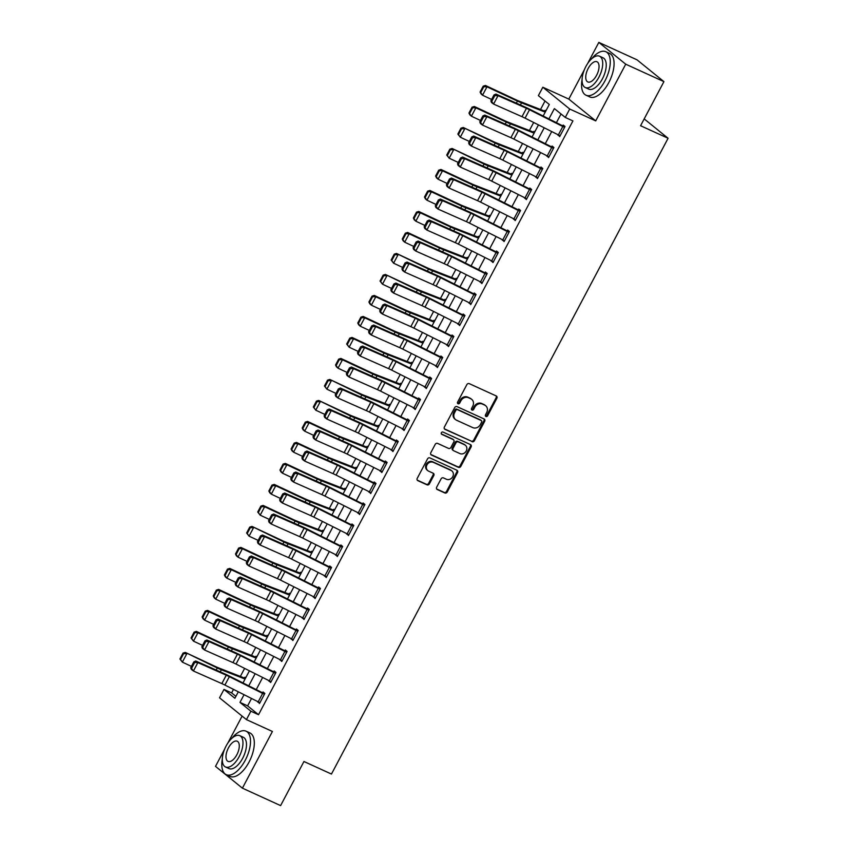 <?xml version="1.0" encoding="UTF-8"?>
<svg xmlns="http://www.w3.org/2000/svg" width="848" height="848" viewBox="0 0 848 848"><rect width="100%" height="100%" fill="white"/><g stroke="black" fill="none" stroke-linecap="round" stroke-linejoin="round"><path stroke-width="1.27" d="M485.925 416.485A1.314 1.145 129 0 0 487.589 415.806L496.864 398.284A1.876 1.632 129 0 0 496.239 395.952L469.241 383.635A1.876 1.632 129 0 0 466.866 384.6L457.591 402.111A1.314 1.145 129 0 0 459.69 403.076L460.888 400.807A6 5.236 129 0 1 468.488 397.723L470.735 398.751A6 5.236 129 0 1 471.721 399.355A6 5.236 129 0 1 472.739 406.213L471.541 408.482A1.314 1.145 129 0 0 473.64 409.436L474.838 407.167A6 5.236 129 0 1 482.438 404.083L484.685 405.111A6 5.236 129 0 1 485.671 405.726A6 5.236 129 0 1 486.688 412.584L485.491 414.842A1.314 1.145 129 0 0 485.925 416.485M485.427 415.965A1.314 1.145 129 0 0 486.869 415.213L496.144 397.701A1.876 1.632 129 0 0 496.133 395.899M457.517 403.235A1.314 1.145 129 0 0 458.959 402.482L460.167 400.214L460.888 400.807M471.467 409.595A1.314 1.145 129 0 0 472.908 408.853L474.117 406.584L474.838 407.167M436.656 487.197A1.876 1.632 129 0 0 437.292 489.529L444.861 492.985A1.876 1.632 129 0 0 447.235 492.02L457.538 472.569A1.876 1.632 129 0 0 456.913 470.227L429.915 457.909A1.876 1.632 129 0 0 427.54 458.874L417.237 478.325A1.876 1.632 129 0 0 417.863 480.668L427.01 484.833A1.876 1.632 129 0 0 429.385 483.879L433.794 475.548A1.876 1.632 129 0 0 433.169 473.216L428.632 471.149A5.024 4.378 129 0 1 427.805 470.629A5.024 4.378 129 0 1 427.233 464.428A5.024 4.378 129 0 1 433.296 462.319L451.072 470.439A5.024 4.378 129 0 1 451.899 470.947A5.024 4.378 129 0 1 452.472 477.148A5.024 4.378 129 0 1 446.408 479.258L443.44 477.901A1.876 1.632 129 0 0 441.066 478.866L436.656 487.197M251.538 698.466L247.616 705.875L258.523 714.705L250.881 711.218L246.439 719.613L219.537 697.819L223.989 689.424L234.896 698.264L238.309 691.809M663.931 81.631L625.718 64.194L598.826 42.4L637.039 59.837L663.931 81.631L640.579 125.727L668.086 138.277L331.462 774.065L303.955 761.504L280.603 805.6L242.401 788.163L272.42 731.474L246.439 719.613M584.378 69.684L568.807 99.089L595.709 120.882L625.718 64.194M595.709 120.882L569.729 109.032L565.277 117.427L554.38 108.597L548.91 118.921M258.523 714.705L572.919 120.914L565.277 117.427M472.018 441.702A1.876 1.632 129 0 0 474.382 440.748L484.685 421.286A1.876 1.632 129 0 0 484.06 418.954L457.061 406.637A1.876 1.632 129 0 0 454.687 407.591L444.384 427.053A1.876 1.632 129 0 0 445.009 429.385L471.287 441.119A1.876 1.632 129 0 0 473.661 440.154L483.964 420.703A1.876 1.632 129 0 0 483.954 418.901M471.117 446.928L460.814 466.379A1.876 1.632 129 0 1 458.439 467.343L431.441 455.026A1.876 1.632 129 0 1 430.805 452.694L435.215 444.363A1.876 1.632 129 0 1 437.589 443.398L448.539 448.401A1.876 1.632 129 0 0 450.913 447.437L453.839 441.914A1.876 1.632 129 0 0 453.214 439.571L441.808 434.377A1.314 1.145 129 0 1 443.038 432.067L470.481 444.596A1.876 1.632 129 0 1 471.117 446.928L470.386 446.334L460.082 465.796L460.814 466.379M224.625 749.144L215.509 766.369L242.401 788.163M561.016 113.971L556.394 122.695M551.709 131.557L545.285 143.694M540.589 152.555L534.166 164.682M529.47 173.543L523.046 185.68M518.351 194.542L511.927 206.679M507.242 215.54L500.808 227.677M496.122 236.539L489.699 248.676M485.003 257.538L478.579 269.675M473.884 278.536L467.46 290.663M462.764 299.524L456.341 311.661M451.655 320.523L445.221 332.66M440.536 341.521L434.112 353.658M429.417 362.52L422.993 374.657M418.297 383.519L411.874 395.656M407.178 404.517L400.754 416.644M396.069 425.505L389.635 437.642M384.95 446.504L378.526 458.641M373.83 467.502L367.407 479.639M362.711 488.501L356.287 500.638M351.591 509.5L345.168 521.637M340.483 530.498L334.048 542.625M329.363 551.486L322.94 563.623M318.244 572.485L311.82 584.622M307.124 593.483L300.701 605.62M296.005 614.482L289.581 626.619M284.896 635.481L278.462 647.618M273.777 656.479L267.353 668.606M262.657 677.467L256.234 689.604M558.058 134.758L559.68 136.592L565.022 126.511L563.199 125.048L562.754 125.886L564.853 126.84M546.949 155.746L548.571 157.59L553.903 147.51L552.09 146.036L551.645 146.884L553.733 147.838M535.83 176.744L537.452 178.589L542.784 168.508L540.971 167.035L540.526 167.872L542.614 168.837M524.711 197.743L526.332 199.587L531.664 189.507L529.852 188.033L529.406 188.871L531.495 189.825M513.591 218.742L515.213 220.586L520.555 210.505L518.732 209.032L518.287 209.869L520.386 210.823M502.472 239.74L504.094 241.574L509.436 231.504L507.613 230.031L507.168 230.868L509.266 231.822M491.363 260.739L492.985 262.573L498.317 252.492L496.504 251.029L496.059 251.867L498.147 252.821M480.244 281.727L481.865 283.571L487.197 273.491L485.385 272.017L484.939 272.865L487.028 273.819M469.124 302.725L470.746 304.57L476.078 294.489L474.265 293.016L473.82 293.853L475.908 294.818M458.005 323.724L459.627 325.568L464.969 315.488L463.146 314.014L462.701 314.852L464.799 315.806M446.885 344.723L448.507 346.567L453.85 336.486L452.026 335.013L451.592 335.85L453.68 336.804M435.777 365.721L437.398 367.555L442.73 357.485L440.918 356.012L440.472 356.849L442.561 357.803M424.657 386.72L426.279 388.554L431.611 378.473L429.798 377.01L429.353 377.848L431.441 378.802M413.538 407.708L415.16 409.552L420.491 399.472L418.679 397.998L418.234 398.846L420.322 399.8M402.418 428.706L404.04 430.551L409.383 420.47L407.559 418.997L407.114 419.834L409.213 420.799M391.299 449.705L392.921 451.549L398.263 441.469L396.44 439.995L396.005 440.833L398.094 441.787M380.19 470.704L381.812 472.548L387.144 462.467L385.331 460.994L384.886 461.831L386.974 462.785M369.071 491.702L370.693 493.536L376.024 483.466L374.212 481.993L373.767 482.83L375.855 483.784M357.951 512.701L359.573 514.535L364.916 504.465L363.092 502.991L362.647 503.829L364.735 504.783M346.832 533.689L348.454 535.533L353.796 525.453L351.973 523.979L351.528 524.827L353.627 525.781M335.713 554.687L337.334 556.532L342.677 546.451L340.854 544.978L340.419 545.815L342.507 546.78M324.604 575.686L326.226 577.53L331.557 567.45L329.745 565.976L329.3 566.814L331.388 567.768M313.484 596.685L315.106 598.529L320.438 588.448L318.625 586.975L318.18 587.812L320.268 588.766M302.365 617.683L303.987 619.517L309.329 609.447L307.506 607.974L307.061 608.811L309.149 609.765M291.246 638.682L292.867 640.516L298.21 630.446L296.387 628.972L295.941 629.81L298.04 630.764M280.126 659.67L281.748 661.514L287.09 651.434L285.267 649.96L284.833 650.808L286.921 651.762M269.017 680.668L270.639 682.513L275.971 672.432L274.158 670.959L273.713 671.807L275.801 672.761M257.898 701.667L259.52 703.511L264.852 693.431L263.039 691.957L262.594 692.795L264.682 693.749M545.02 101.018L540.526 109.509M533.668 122.472L529.406 130.507M522.548 143.471L518.287 151.506M511.429 164.47L507.178 172.504M500.309 185.458L496.059 193.503M489.19 206.456L484.939 214.491M478.081 227.455L473.82 235.49M466.962 248.453L462.701 256.488M455.842 269.452L451.592 277.487M444.723 290.451L440.472 298.485M433.604 311.439L429.353 319.484M422.495 332.437L418.234 340.472M411.375 353.436L407.114 361.471M400.256 374.434L396.005 382.469M389.137 395.433L384.886 403.468M378.017 416.432L373.767 424.466M366.908 437.42L362.647 445.465M355.789 458.418L351.528 466.453M344.67 479.417L340.419 487.452M333.55 500.415L329.3 508.45M322.431 521.414L318.18 529.449M311.322 542.413L307.061 550.447M300.203 563.401L295.941 571.446M289.083 584.399L284.833 592.434M277.964 605.398L273.713 613.433M266.844 626.396L262.594 634.431M255.736 647.395L251.474 655.43M244.616 668.394L240.355 676.428M233.497 689.382L231.631 692.911L235.892 696.367M545.847 110.971L545.031 110.314L544.586 111.162A6.689 0.721 27.9 0 0 543.07 110.505L518.626 100.923A9.561 1.028 -152.1 0 1 515.891 99.735L485.448 85.478L486.985 86.825L517.428 101.071A14.342 1.548 27.9 0 0 521.531 102.852L545.222 112.148M534.728 131.97L533.911 131.313L533.466 132.15A6.689 0.721 27.9 0 0 531.95 131.504L507.507 121.921A9.561 1.028 -152.1 0 1 504.772 120.734L474.329 106.477L475.866 107.823L506.309 122.07A14.342 1.548 27.9 0 0 510.411 123.85L534.102 133.147M523.608 152.969L522.792 152.311L522.357 153.149A6.689 0.721 27.9 0 0 520.831 152.502L496.387 142.909A9.561 1.028 -152.1 0 1 493.663 141.722L463.209 127.476L495.2 143.068A14.342 1.548 27.9 0 0 499.292 144.849L522.983 154.145M512.489 173.967L511.683 173.31L511.238 174.147A6.689 0.721 27.9 0 0 509.712 173.501L485.268 163.908A9.561 1.028 -152.1 0 1 482.544 162.721L452.09 148.474L484.081 164.067A14.342 1.548 27.9 0 0 488.172 165.848L511.874 175.144M501.369 194.966L500.564 194.309L500.119 195.146A6.689 0.721 27.9 0 0 498.603 194.499L474.159 184.906A9.561 1.028 -152.1 0 1 471.424 183.719L440.971 169.462L442.508 170.808L472.961 185.065A14.342 1.548 27.9 0 0 477.053 186.846L500.755 196.142M490.261 215.964L489.444 215.307L488.999 216.145A6.689 0.721 27.9 0 0 487.483 215.498L463.04 205.905A9.561 1.028 -152.1 0 1 460.305 204.718L429.862 190.461L431.399 191.807L461.842 206.064A14.342 1.548 27.9 0 0 465.944 207.845L489.635 217.13M479.141 236.952L478.325 236.295L477.88 237.143A6.689 0.721 27.9 0 0 476.364 236.486L451.92 226.904A9.561 1.028 -152.1 0 1 449.186 225.716L418.742 211.459L420.279 212.806L450.723 227.063A14.342 1.548 27.9 0 0 454.825 228.833L478.516 238.129M468.022 257.951L467.206 257.294L466.771 258.131A6.689 0.721 27.9 0 0 465.245 257.485L440.801 247.902A9.561 1.028 -152.1 0 1 438.077 246.715L407.623 232.458L409.16 233.804L439.614 248.051A14.342 1.548 27.9 0 0 443.705 249.831L467.396 259.128M456.902 278.95L456.097 278.292L455.652 279.13A6.689 0.721 27.9 0 0 454.125 278.483L429.682 268.89A9.561 1.028 -152.1 0 1 426.957 267.703L396.504 253.457L428.494 269.049A14.342 1.548 27.9 0 0 432.586 270.83L456.288 280.126M445.783 299.948L444.977 299.291L444.532 300.128A6.689 0.721 27.9 0 0 443.016 299.482L418.573 289.889A9.561 1.028 -152.1 0 1 415.838 288.702L385.384 274.455L417.375 290.048A14.342 1.548 27.9 0 0 421.467 291.829L445.168 301.125M434.674 320.947L433.858 320.29L433.413 321.127A6.689 0.721 27.9 0 0 431.897 320.48L407.453 310.887A9.561 1.028 -152.1 0 1 404.719 309.7L374.275 295.443L375.812 296.789L406.256 311.046A14.342 1.548 27.9 0 0 410.358 312.827L434.049 322.123M423.555 341.945L422.739 341.288L422.293 342.126A6.689 0.721 27.9 0 0 420.778 341.479L396.334 331.886A9.561 1.028 -152.1 0 1 393.599 330.699L363.156 316.442L364.693 317.788L395.136 332.045A14.342 1.548 27.9 0 0 399.238 333.826L422.929 343.111M412.435 362.933L411.619 362.276L411.185 363.124A6.689 0.721 27.9 0 0 409.658 362.467L385.215 352.885A9.561 1.028 -152.1 0 1 382.49 351.697L352.037 337.44L353.574 338.787L384.027 353.044A14.342 1.548 27.9 0 0 388.119 354.814L411.81 364.11M401.316 383.932L400.51 383.275L400.065 384.112A6.689 0.721 27.9 0 0 398.539 383.466L374.095 373.883A9.561 1.028 -152.1 0 1 371.371 372.696L340.917 358.439L342.454 359.785L372.908 374.032A14.342 1.548 27.9 0 0 377 375.812L400.701 385.109M390.197 404.931L389.391 404.273L388.946 405.111A6.689 0.721 27.9 0 0 387.43 404.464L362.986 394.871A9.561 1.028 -152.1 0 1 360.252 393.684L329.798 379.438L361.789 395.03A14.342 1.548 27.9 0 0 365.88 396.811L389.582 406.107M379.088 425.929L378.272 425.272L377.826 426.109A6.689 0.721 27.9 0 0 376.311 425.463L351.867 415.87A9.561 1.028 -152.1 0 1 349.132 414.683L318.689 400.436L350.669 416.029A14.342 1.548 27.9 0 0 354.771 417.81L378.462 427.106M367.968 446.928L367.152 446.271L366.707 447.108A6.689 0.721 27.9 0 0 365.191 446.461L340.748 436.868A9.561 1.028 -152.1 0 1 338.013 435.681L307.57 421.424L309.107 422.77L339.55 437.027A14.342 1.548 27.9 0 0 343.652 438.808L367.343 448.104M356.849 467.926L356.033 467.269L355.598 468.107A6.689 0.721 27.9 0 0 354.072 467.46L329.628 457.867A9.561 1.028 -152.1 0 1 326.904 456.68L296.45 442.423L297.987 443.769L328.441 458.026A14.342 1.548 27.9 0 0 332.533 459.807L356.224 469.092M345.73 488.914L344.924 488.257L344.479 489.105A6.689 0.721 27.9 0 0 342.952 488.448L318.509 478.866A9.561 1.028 -152.1 0 1 315.785 477.678L285.331 463.421L286.868 464.768L317.322 479.025A14.342 1.548 27.9 0 0 321.413 480.805L345.115 490.091M334.61 509.913L333.805 509.256L333.359 510.093A6.689 0.721 27.9 0 0 331.844 509.447L307.4 499.864A9.561 1.028 -152.1 0 1 304.665 498.677L274.211 484.42L275.748 485.766L306.202 500.013A14.342 1.548 27.9 0 0 310.294 501.793L333.995 511.09M323.501 530.912L322.685 530.254L322.24 531.092A6.689 0.721 27.9 0 0 320.724 530.445L296.281 520.852A9.561 1.028 -152.1 0 1 293.546 519.676L263.103 505.419L264.64 506.754L295.083 521.011A14.342 1.548 27.9 0 0 299.185 522.792L322.876 532.088M312.382 551.91L311.566 551.253L311.121 552.09A6.689 0.721 27.9 0 0 309.605 551.444L285.161 541.851A9.561 1.028 -152.1 0 1 282.426 540.664L251.983 526.417L283.963 542.01A14.342 1.548 27.9 0 0 288.066 543.791L311.757 553.087M301.263 572.909L300.457 572.252L300.012 573.089A6.689 0.721 27.9 0 0 298.485 572.442L274.042 562.849A9.561 1.028 -152.1 0 1 271.318 561.662L240.864 547.405L242.401 548.751L272.855 563.008A14.342 1.548 27.9 0 0 276.946 564.789L300.637 574.085M290.143 593.907L289.338 593.25L288.892 594.088A6.689 0.721 27.9 0 0 287.377 593.441L262.922 583.848A9.561 1.028 -152.1 0 1 260.198 582.661L229.744 568.404L231.281 569.75L261.735 584.007A14.342 1.548 27.9 0 0 265.827 585.788L289.528 595.073M279.024 614.895L278.218 614.238L277.773 615.086A6.689 0.721 27.9 0 0 276.257 614.429L251.814 604.847A9.561 1.028 -152.1 0 1 249.079 603.659L218.625 589.402L220.162 590.749L250.616 605.006A14.342 1.548 27.9 0 0 254.707 606.786L278.409 616.072M267.915 635.894L267.099 635.237L266.654 636.074A6.689 0.721 27.9 0 0 265.138 635.428L240.694 625.845A9.561 1.028 -152.1 0 1 237.959 624.658L207.516 610.401L209.053 611.747L239.496 625.994A14.342 1.548 27.9 0 0 243.599 627.774L267.29 637.071M256.796 656.893L255.979 656.235L255.534 657.073A6.689 0.721 27.9 0 0 254.018 656.426L229.575 646.833A9.561 1.028 -152.1 0 1 226.84 645.657L196.397 631.4L197.934 632.735L228.377 646.992A14.342 1.548 27.9 0 0 232.479 648.773L256.17 658.069M245.676 677.891L244.871 677.234L244.425 678.071A6.689 0.721 27.9 0 0 242.899 677.425L218.455 667.832A9.561 1.028 -152.1 0 1 215.731 666.645L185.277 652.398L217.268 667.991A14.342 1.548 27.9 0 0 221.36 669.772L245.051 679.068M668.086 138.277L644.194 118.911M242.115 716.115L227.826 743.102M231.631 692.911L223.989 689.424M543.165 116.028L549.292 104.474L538.385 95.633L542.837 87.238L569.729 109.032M568.807 99.089L542.837 87.238M598.826 42.4L587.579 63.642M244.054 694.703L239.984 702.388L250.881 711.218M544.215 127.783L537.791 139.92M533.095 148.782L526.672 160.919M521.976 169.78L515.552 181.917M510.867 190.779L504.443 202.905M499.748 211.767L493.324 223.904M488.628 232.765L482.205 244.902M477.509 253.764L471.085 265.901M466.389 274.763L459.966 286.9M455.281 295.761L448.857 307.898M444.161 316.76L437.738 328.886M433.042 337.748L426.618 349.885M421.922 358.746L415.499 370.883M410.814 379.745L404.379 391.882M399.694 400.744L393.271 412.881M388.575 421.742L382.151 433.879M377.455 442.741L371.032 454.867M366.336 463.729L359.912 475.866M355.227 484.727L348.793 496.864M344.108 505.726L337.684 517.863M332.988 526.725L326.565 538.862M321.869 547.723L315.445 559.86M310.75 568.722L304.326 580.848M299.641 589.71L293.207 601.847M288.521 610.708L282.098 622.845M277.402 631.707L270.978 643.844M266.283 652.706L259.859 664.843M255.163 673.704L248.74 685.841M243.005 682.947L249.429 670.81M254.114 661.949L260.548 649.812M265.233 640.95L271.657 628.813M276.353 619.952L282.776 607.825M287.472 598.964L293.896 586.827M298.591 577.965L305.015 565.828M309.7 556.966L316.134 544.829M320.82 535.968L327.243 523.831M331.939 514.969L338.363 502.832M343.058 493.971L349.482 481.844M354.178 472.983L360.601 460.846M365.287 451.984L371.71 439.847M376.406 430.985L382.83 418.848M387.525 409.987L393.949 397.85M398.645 388.988L405.068 376.851M409.764 367.99L416.188 355.863M420.873 347.002L427.297 334.865M431.992 326.003L438.416 313.866M443.112 305.004L449.535 292.867M454.231 284.006L460.655 271.869M465.351 263.007L471.774 250.87M476.459 242.009L482.883 229.882M487.579 221.021L494.002 208.884M498.698 200.022L505.122 187.885M509.818 179.023L516.241 166.886M520.926 158.025L527.361 145.888M532.046 137.026L538.469 124.889M247.616 705.875L239.984 702.388M557.867 135.118L559.956 136.072M546.748 156.117L548.847 157.071M535.629 177.115L537.727 178.069M524.52 198.114L526.608 199.068M513.4 219.113L515.489 220.067M502.281 240.111L504.369 241.065M491.162 261.099L493.26 262.053M480.042 282.098L482.141 283.052M468.933 303.096L471.022 304.05M457.814 324.095L459.902 325.049M446.695 345.094L448.783 346.048M435.575 366.092L437.674 367.046M424.456 387.08L426.555 388.034M413.347 408.079L415.435 409.033M402.228 429.077L404.316 430.031M391.108 450.076L393.196 451.03M379.989 471.075L382.088 472.029M368.869 492.073L370.968 493.027M357.761 513.061L359.849 514.015M346.641 534.06L348.729 535.014M335.522 555.058L337.61 556.012M324.402 576.057L326.501 577.011M313.283 597.056L315.382 598.01M302.174 618.054L304.262 619.008M291.055 639.042L293.143 639.996M279.935 660.041L282.024 660.995M268.816 681.039L270.915 681.993M257.697 702.038L259.795 702.992M485.671 405.726L484.939 405.132A6 5.236 129 0 0 483.954 404.528L484.685 405.111M474.117 406.584A6 5.236 129 0 1 481.706 403.5L483.954 404.528M471.721 399.355L470.99 398.772A6 5.236 129 0 0 470.004 398.157L470.735 398.751M460.167 400.214A6 5.236 129 0 1 467.757 397.129L470.004 398.157M444.394 428.844L471.287 441.119M481.632 422.145A1.314 1.145 129 0 0 481.187 420.513L457.485 409.69A1.314 1.145 129 0 0 455.821 410.368L454.56 412.764A6 5.236 129 0 0 455.577 419.612A6 5.236 129 0 0 456.563 420.226L472.771 427.615A6 5.236 129 0 0 480.36 424.53L481.632 422.145M480.848 420.237A1.314 1.145 129 0 0 480.466 419.919L481.187 420.513M455.577 419.612L454.857 419.029A6 5.236 129 0 1 453.828 412.17L455.1 409.775A1.314 1.145 129 0 1 456.765 409.107L480.466 419.919M430.816 454.486L457.708 466.76A1.876 1.632 129 0 0 460.082 465.796M453.521 439.762L452.79 439.179A1.876 1.632 129 0 0 452.482 438.988L441.32 433.89M459.902 453.585A5.024 4.378 129 0 0 465.965 451.475A5.024 4.378 129 0 0 465.404 445.274A5.024 4.378 129 0 0 464.577 444.765L458.312 441.903A1.876 1.632 129 0 0 455.938 442.868L453.012 448.391A1.876 1.632 129 0 0 453.638 450.723L459.902 453.585M465.404 445.274L464.672 444.681A5.024 4.378 129 0 0 463.845 444.172L464.577 444.765M453.33 450.532L452.609 449.949A1.876 1.632 129 0 1 452.291 447.808L455.217 442.274A1.876 1.632 129 0 1 457.581 441.31L463.845 444.172M470.386 446.334A1.876 1.632 129 0 0 470.375 444.543M451.899 470.947L451.178 470.354A5.024 4.378 129 0 0 450.352 469.845L451.072 470.439M427.805 470.629L427.074 470.046A5.024 4.378 129 0 1 426.512 463.835A5.024 4.378 129 0 1 432.575 461.736L450.352 469.845M417.248 480.127L426.29 484.25A1.876 1.632 129 0 0 428.664 483.286L433.063 474.954A1.876 1.632 129 0 0 433.063 473.163M436.667 488.989L444.14 492.391A1.876 1.632 129 0 0 446.514 491.427L456.807 471.976A1.876 1.632 129 0 0 456.807 470.184M545.518 111.586L544.586 111.162M483.805 86.719L483.19 86.178L480.074 92.061L480.689 92.602L483.805 86.719L486.985 86.825L482.533 95.22L491.607 99.47M480.689 92.602L482.533 95.22L480.996 93.874L480.074 92.061M483.19 86.178L485.448 85.478M558.366 134.906L562.818 126.511A6.689 0.721 -152.1 0 0 564.577 127.359L560.125 135.754A6.689 0.721 -152.1 0 1 558.366 134.906L525.071 118.148A9.561 1.028 27.9 0 0 522.008 116.685L493.578 104.071L491.49 102.481L490.875 100.848L491.713 101.484L494.819 95.612L493.981 94.976L490.875 100.848M562.818 126.511L529.512 109.742A9.561 1.028 27.9 0 0 526.449 108.29L498.03 95.676L495.942 94.086L524.361 106.7A14.342 1.548 -152.1 0 1 528.961 108.883L562.754 125.886M494.819 95.612L498.03 95.676L493.578 104.071L491.713 101.484M495.942 94.086L493.981 94.976M534.399 132.585L533.466 132.15M472.686 107.717L472.071 107.177L468.955 113.06L469.569 113.6L472.686 107.717L475.866 107.823L471.414 116.218L480.487 120.469M469.569 113.6L471.414 116.218L469.877 114.872L468.955 113.06M472.071 107.177L474.329 106.477M523.29 153.573L522.357 153.149M461.566 128.716L460.952 128.175L457.846 134.058L458.461 134.588L461.566 128.716L464.746 128.811L460.294 137.217L469.368 141.457M458.461 134.588L460.294 137.217L457.846 134.058M460.952 128.175L463.209 127.476M512.171 174.571L511.238 174.147M450.447 149.714L449.832 149.174L446.726 155.057L447.341 155.587L450.447 149.714L453.627 149.81L449.186 158.216L458.249 162.456M447.341 155.587L449.186 158.216L446.726 155.057M449.832 149.174L452.09 148.474M547.246 155.905L551.698 147.51A6.689 0.721 -152.1 0 0 553.458 148.358L549.016 156.753A6.689 0.721 -152.1 0 1 547.246 155.905L513.952 139.136A9.561 1.028 27.9 0 0 510.888 137.683L482.459 125.069L480.371 123.479L479.756 121.847L480.593 122.483L483.699 116.611L482.872 115.964L479.756 121.847M551.698 147.51L518.393 130.74A9.561 1.028 27.9 0 0 515.34 129.288L486.911 116.674L484.823 115.084L513.252 127.688A14.342 1.548 -152.1 0 1 517.842 129.871L551.645 146.884M483.699 116.611L486.911 116.674L482.459 125.069L480.593 122.483M484.823 115.084L482.872 115.964M536.127 176.903L540.579 168.498A6.689 0.721 -152.1 0 0 542.338 169.346L537.897 177.751A6.689 0.721 -152.1 0 1 536.127 176.903L502.832 160.134A9.561 1.028 27.9 0 0 499.769 158.682L471.35 146.068L469.262 144.478L468.637 142.846L469.474 143.482L472.59 137.599L471.753 136.963L468.637 142.846M540.579 168.498L507.284 151.739A9.561 1.028 27.9 0 0 504.221 150.287L475.792 137.673L473.703 136.072L502.133 148.686A14.342 1.548 -152.1 0 1 506.722 150.87L540.526 167.872M472.59 137.599L475.792 137.673L471.35 146.068L469.474 143.482M473.703 136.072L471.753 136.963M525.018 197.902L529.459 189.496A6.689 0.721 -152.1 0 0 531.23 190.344L526.778 198.75A6.689 0.721 -152.1 0 1 525.018 197.902L491.713 181.133A9.561 1.028 27.9 0 0 488.649 179.681L460.231 167.067L458.143 165.477L457.517 163.844L458.355 164.48L461.471 158.597L460.634 157.961L457.517 163.844M529.459 189.496L496.165 172.738A9.561 1.028 27.9 0 0 493.101 171.275L464.672 158.671L462.584 157.071L491.013 169.685A14.342 1.548 -152.1 0 1 495.603 171.868L529.406 188.871M461.471 158.597L464.672 158.671L460.231 167.067L458.355 164.48M462.584 157.071L460.634 157.961M501.051 195.57L500.119 195.146M439.338 170.702L438.723 170.172L435.607 176.045L436.222 176.585L439.338 170.702L442.508 170.808L438.066 179.204L447.14 183.454M436.222 176.585L438.066 179.204L436.529 177.868L435.607 176.045M438.723 170.172L440.971 169.462M513.899 218.89L518.34 210.495A6.689 0.721 -152.1 0 0 520.11 211.343L515.658 219.738A6.689 0.721 -152.1 0 1 513.899 218.89L480.593 202.131A9.561 1.028 27.9 0 0 477.541 200.679L449.111 188.065L447.023 186.465L446.408 184.843L447.235 185.479L450.352 179.596L449.514 178.96L446.408 184.843M518.34 210.495L485.045 193.736A9.561 1.028 27.9 0 0 481.982 192.273L453.563 179.659L451.475 178.069L479.894 190.683A14.342 1.548 -152.1 0 1 484.484 192.867L518.287 209.869M450.352 179.596L453.563 179.659L449.111 188.065L447.235 185.479M451.475 178.069L449.514 178.96M582.067 79.606A23.892 11.406 -65.5 0 0 585.989 95.199A23.892 11.406 -65.5 0 0 604.995 80.825A23.892 11.406 -65.5 0 0 605.832 51.717A23.892 11.406 -65.5 0 0 591.469 58.978M585.989 95.199L589.805 96.948A23.892 11.406 -65.5 0 0 608.811 82.563A23.892 11.406 -65.5 0 0 609.648 53.466L605.832 51.717M599.536 56.201L603.045 57.812A17.204 8.215 114.5 0 1 602.451 78.758A17.204 8.215 114.5 0 1 588.766 89.114L585.247 87.514A17.204 8.215 -65.5 0 0 598.932 77.157A17.204 8.215 -65.5 0 0 599.536 56.201A17.204 8.215 -65.5 0 0 585.851 66.557A17.204 8.215 -65.5 0 0 585.247 87.514M588.173 68.444A11.088 5.289 -65.5 0 0 587.791 81.949A11.088 5.289 -65.5 0 0 596.61 75.271A11.088 5.289 -65.5 0 0 596.992 61.766A11.088 5.289 -65.5 0 0 588.173 68.444M222.314 759.055A23.892 11.406 -65.5 0 0 226.236 774.659A23.892 11.406 -65.5 0 0 245.242 760.285A23.892 11.406 -65.5 0 0 246.068 731.177A23.892 11.406 -65.5 0 0 231.716 738.438M226.236 774.659L230.052 776.408A23.892 11.406 -65.5 0 0 249.058 762.023A23.892 11.406 -65.5 0 0 249.895 732.926L246.068 731.177M239.783 735.661L243.291 737.262A17.204 8.215 114.5 0 1 242.698 758.218A17.204 8.215 114.5 0 1 229.013 768.574L225.494 766.974A17.204 8.215 -65.5 0 0 239.178 756.617A17.204 8.215 -65.5 0 0 239.783 735.661A17.204 8.215 -65.5 0 0 226.098 746.017A17.204 8.215 -65.5 0 0 225.494 766.974M228.419 747.904A11.088 5.289 -65.5 0 0 228.038 761.398A11.088 5.289 -65.5 0 0 236.857 754.731A11.088 5.289 -65.5 0 0 237.239 741.226A11.088 5.289 -65.5 0 0 228.419 747.904M489.932 216.569L488.999 216.145M428.219 191.701L427.604 191.171L424.488 197.043L425.102 197.584L428.219 191.701L431.399 191.807L426.947 200.202L436.02 204.453M425.102 197.584L426.947 200.202L425.41 198.867L424.488 197.043M427.604 191.171L429.862 190.461M502.779 239.889L507.231 231.493A6.689 0.721 -152.1 0 0 508.991 232.341L504.539 240.737A6.689 0.721 -152.1 0 1 502.779 239.889L469.485 223.13A9.561 1.028 27.9 0 0 466.421 221.667L437.992 209.064L435.904 207.463L435.289 205.831L436.126 206.477L439.232 200.594L438.395 199.958L435.289 205.831M507.231 231.493L473.926 214.724A9.561 1.028 27.9 0 0 470.863 213.272L442.444 200.658L440.356 199.068L468.774 211.682A14.342 1.548 -152.1 0 1 473.375 213.866L507.168 230.868M439.232 200.594L442.444 200.658L437.992 209.064L436.126 206.477M440.356 199.068L438.395 199.958M478.813 237.567L477.88 237.143M417.099 212.7L416.485 212.159L413.368 218.042L413.983 218.583L417.099 212.7L420.279 212.806L415.827 221.201L424.901 225.451M413.983 218.583L415.827 221.201L414.29 219.855L413.368 218.042M416.485 212.159L418.742 211.459M491.66 260.887L496.112 252.492A6.689 0.721 -152.1 0 0 497.871 253.34L493.43 261.735A6.689 0.721 -152.1 0 1 491.66 260.887L458.365 244.129A9.561 1.028 27.9 0 0 455.302 242.666L426.873 230.052L424.795 228.462L424.17 226.829L425.007 227.465L428.113 221.593L427.286 220.957L424.17 226.829M496.112 252.492L462.807 235.723A9.561 1.028 27.9 0 0 459.754 234.271L431.325 221.657L429.236 220.067L457.666 232.681A14.342 1.548 -152.1 0 1 462.255 234.864L496.059 251.867M428.113 221.593L431.325 221.657L426.873 230.052L425.007 227.465M429.236 220.067L427.286 220.957M467.704 258.566L466.771 258.131M405.98 233.698L405.365 233.158L402.259 239.041L402.874 239.581L405.98 233.698L409.16 233.804L404.708 242.199L413.782 246.45M402.874 239.581L404.708 242.199L403.171 240.853L402.259 239.041M405.365 233.158L407.623 232.458M480.54 281.886L484.992 273.491A6.689 0.721 -152.1 0 0 486.752 274.339L482.311 282.734A6.689 0.721 -152.1 0 1 480.54 281.886L447.246 265.127A9.561 1.028 27.9 0 0 444.182 263.664L415.764 251.05L413.676 249.46L413.05 247.828L413.888 248.464L417.004 242.592L416.167 241.945L413.05 247.828M484.992 273.491L451.698 256.721A9.561 1.028 27.9 0 0 448.634 255.269L420.205 242.655L418.117 241.065L446.546 253.669A14.342 1.548 -152.1 0 1 451.136 255.852L484.939 272.865M417.004 242.592L420.205 242.655L415.764 251.05L413.888 248.464M418.117 241.065L416.167 241.945M456.584 279.554L455.652 279.13M394.861 254.697L394.246 254.156L391.14 260.039L391.755 260.569L394.861 254.697L398.041 254.792L393.599 263.198L402.673 267.438M391.755 260.569L393.599 263.198L391.14 260.039M394.246 254.156L396.504 253.457M469.432 302.884L473.873 294.479A6.689 0.721 -152.1 0 0 475.643 295.327L471.191 303.732A6.689 0.721 -152.1 0 1 469.432 302.884L436.126 286.115A9.561 1.028 27.9 0 0 433.063 284.663L404.644 272.049L402.556 270.459L401.931 268.827L402.768 269.463L405.885 263.58L405.047 262.944L401.931 268.827M473.873 294.479L440.578 277.72A9.561 1.028 27.9 0 0 437.515 276.268L409.086 263.654L406.998 262.053L435.427 274.667A14.342 1.548 -152.1 0 1 440.017 276.851L473.82 293.853M405.885 263.58L409.086 263.654L404.644 272.049L402.768 269.463M406.998 262.053L405.047 262.944M445.465 300.552L444.532 300.128M383.752 275.695L383.137 275.155L380.021 281.038L380.635 281.568L383.752 275.695L386.921 275.791L382.48 284.197L391.553 288.437M380.635 281.568L382.48 284.197L380.021 281.038M383.137 275.155L385.384 274.455M458.312 323.883L462.754 315.477A6.689 0.721 -152.1 0 0 464.524 316.325L460.072 324.731A6.689 0.721 -152.1 0 1 458.312 323.883L425.007 307.114A9.561 1.028 27.9 0 0 421.954 305.662L393.525 293.048L391.437 291.458L390.822 289.825L391.649 290.461L394.765 284.578L393.928 283.942L390.822 289.825M462.754 315.477L429.459 298.719A9.561 1.028 27.9 0 0 426.396 297.266L397.977 284.652L395.889 283.052L424.307 295.666A14.342 1.548 -152.1 0 1 428.897 297.849L462.701 314.852M394.765 284.578L397.977 284.652L393.525 293.048L391.649 290.461M395.889 283.052L393.928 283.942M434.346 321.551L433.413 321.127M372.632 296.683L372.018 296.153L368.901 302.026L369.516 302.566L372.632 296.683L375.812 296.789L371.36 305.185L380.434 309.435M369.516 302.566L371.36 305.185L369.823 303.849L368.901 302.026M372.018 296.153L374.275 295.443M447.193 344.871L451.645 336.476A6.689 0.721 -152.1 0 0 453.404 337.324L448.952 345.719A6.689 0.721 -152.1 0 1 447.193 344.871L413.898 328.112A9.561 1.028 27.9 0 0 410.835 326.66L382.406 314.046L380.317 312.446L379.703 310.824L380.54 311.46L383.646 305.577L382.808 304.941L379.703 310.824M451.645 336.476L418.34 319.717A9.561 1.028 27.9 0 0 415.276 318.254L386.858 305.64L384.769 304.05L413.188 316.664A14.342 1.548 -152.1 0 1 417.788 318.848L451.592 335.85M383.646 305.577L386.858 305.64L382.406 314.046L380.54 311.46M384.769 304.05L382.808 304.941M423.226 342.55L422.293 342.126M361.513 317.682L360.898 317.152L357.782 323.024L358.397 323.565L361.513 317.682L364.693 317.788L360.241 326.183L369.315 330.434M358.397 323.565L360.241 326.183L358.704 324.848L357.782 323.024M360.898 317.152L363.156 316.442M436.073 365.87L440.525 357.474A6.689 0.721 -152.1 0 0 442.285 358.322L437.844 366.718A6.689 0.721 -152.1 0 1 436.073 365.87L402.779 349.111A9.561 1.028 27.9 0 0 399.715 347.659L371.297 335.045L369.209 333.444L368.583 331.812L369.421 332.458L372.526 326.575L371.7 325.939L368.583 331.812M440.525 357.474L407.22 340.716A9.561 1.028 27.9 0 0 404.167 339.253L375.738 326.639L373.65 325.049L402.079 337.663A14.342 1.548 -152.1 0 1 406.669 339.847L440.472 356.849M372.526 326.575L375.738 326.639L371.297 335.045L369.421 332.458M373.65 325.049L371.7 325.939M412.117 363.548L411.185 363.124M350.394 338.681L349.779 338.14L346.673 344.023L347.288 344.564L350.394 338.681L353.574 338.787L349.122 347.182L358.195 351.432M347.288 344.564L349.122 347.182L346.673 344.023M349.779 338.14L352.037 337.44M424.954 386.868L429.406 378.473A6.689 0.721 -152.1 0 0 431.166 379.321L426.724 387.716A6.689 0.721 -152.1 0 1 424.954 386.868L391.659 370.11A9.561 1.028 27.9 0 0 388.596 368.647L360.177 356.033L358.089 354.443L357.464 352.81L358.301 353.446L361.418 347.574L360.58 346.938L357.464 352.81M429.406 378.473L396.111 361.704A9.561 1.028 27.9 0 0 393.048 360.252L364.619 347.638L362.531 346.048L390.96 358.662A14.342 1.548 -152.1 0 1 395.55 360.845L429.353 377.848M361.418 347.574L364.619 347.638L360.177 356.033L358.301 353.446M362.531 346.048L360.58 346.938M400.998 384.547L400.065 384.112M339.274 359.679L338.659 359.139L335.554 365.022L336.168 365.562L339.274 359.679L342.454 359.785L338.013 368.18L347.086 372.431M336.168 365.562L338.013 368.18L336.476 366.834L335.554 365.022M338.659 359.139L340.917 358.439M413.845 407.867L418.287 399.472A6.689 0.721 -152.1 0 0 420.057 400.32L415.605 408.715A6.689 0.721 -152.1 0 1 413.845 407.867L380.54 391.108A9.561 1.028 27.9 0 0 377.477 389.645L349.058 377.031L346.97 375.441L346.344 373.809L347.182 374.445L350.298 368.573L349.461 367.926L346.344 373.809M418.287 399.472L384.992 382.702A9.561 1.028 27.9 0 0 381.929 381.25L353.499 368.636L351.411 367.046L379.84 379.65A14.342 1.548 -152.1 0 1 384.43 381.833L418.234 398.846M350.298 368.573L353.499 368.636L349.058 377.031L347.182 374.445M351.411 367.046L349.461 367.926M389.879 405.545L388.946 405.111M328.165 380.678L327.551 380.137L324.434 386.02L325.049 386.55L328.165 380.678L331.335 380.773L326.893 389.179L335.967 393.419M325.049 386.55L326.893 389.179L324.434 386.02M327.551 380.137L329.798 379.438M402.726 428.865L407.167 420.46A6.689 0.721 -152.1 0 0 408.937 421.308L404.485 429.713A6.689 0.721 -152.1 0 1 402.726 428.865L369.421 412.096A9.561 1.028 27.9 0 0 366.368 410.644L337.939 398.03L335.85 396.44L335.236 394.808L336.062 395.444L339.179 389.561L338.341 388.925L335.236 394.808M407.167 420.46L373.873 403.701A9.561 1.028 27.9 0 0 370.809 402.249L342.391 389.635L340.302 388.034L368.721 400.648A14.342 1.548 -152.1 0 1 373.311 402.832L407.114 419.834M339.179 389.561L342.391 389.635L337.939 398.03L336.062 395.444M340.302 388.034L338.341 388.925M378.759 426.533L377.826 426.109M317.046 401.676L316.431 401.136L313.315 407.019L313.93 407.549L317.046 401.676L320.226 401.772L315.774 410.178L324.848 414.418M313.93 407.549L315.774 410.178L313.315 407.019M316.431 401.136L318.689 400.436M391.606 449.864L396.058 441.458A6.689 0.721 -152.1 0 0 397.818 442.306L393.366 450.712A6.689 0.721 -152.1 0 1 391.606 449.864L358.312 433.095A9.561 1.028 27.9 0 0 355.248 431.643L326.819 419.029L324.731 417.439L324.116 415.806L324.954 416.442L328.059 410.559L327.233 409.923L324.116 415.806M396.058 441.458L362.753 424.7A9.561 1.028 27.9 0 0 359.69 423.247L331.271 410.633L329.183 409.033L357.602 421.647A14.342 1.548 -152.1 0 1 362.202 423.83L396.005 440.833M328.059 410.559L331.271 410.633L326.819 419.029L324.954 416.442M329.183 409.033L327.233 409.923M367.64 447.532L366.707 447.108M305.927 422.664L305.312 422.134L302.195 428.007L302.81 428.547L305.927 422.664L309.107 422.77L304.655 431.166L313.728 435.416M302.81 428.547L304.655 431.166L303.118 429.83L302.195 428.007M305.312 422.134L307.57 421.424M380.487 470.852L384.939 462.457A6.689 0.721 -152.1 0 0 386.699 463.305L382.257 471.7A6.689 0.721 -152.1 0 1 380.487 470.852L347.192 454.093A9.561 1.028 27.9 0 0 344.129 452.641L315.71 440.027L313.622 438.427L312.997 436.805L313.834 437.441L316.951 431.558L316.113 430.922L312.997 436.805M384.939 462.457L351.634 445.698A9.561 1.028 27.9 0 0 348.581 444.235L320.152 431.621L318.064 430.031L346.493 442.645A14.342 1.548 -152.1 0 1 351.083 444.829L384.886 461.831M316.951 431.558L320.152 431.621L315.71 440.027L313.834 437.441M318.064 430.031L316.113 430.922M356.531 468.531L355.598 468.107M294.807 443.663L294.192 443.133L291.087 449.005L291.701 449.546L294.807 443.663L297.987 443.769L293.546 452.164L302.609 456.415M291.701 449.546L293.546 452.164L292.009 450.829L291.087 449.005M294.192 443.133L296.45 442.423M369.368 491.851L373.82 483.455A6.689 0.721 -152.1 0 0 375.579 484.303L371.138 492.699A6.689 0.721 -152.1 0 1 369.368 491.851L336.073 475.092A9.561 1.028 27.9 0 0 333.01 473.64L304.591 461.026L302.503 459.425L301.877 457.793L302.715 458.439L305.831 452.556L304.994 451.92L301.877 457.793M373.82 483.455L340.525 466.697A9.561 1.028 27.9 0 0 337.462 465.234L309.032 452.62L306.944 451.03L335.373 463.644A14.342 1.548 -152.1 0 1 339.963 465.828L373.767 482.83M305.831 452.556L309.032 452.62L304.591 461.026L302.715 458.439M306.944 451.03L304.994 451.92M345.412 489.529L344.479 489.105M283.688 464.662L283.073 464.121L279.967 470.004L280.582 470.545L283.688 464.662L286.868 464.768L282.426 473.163L291.5 477.413M280.582 470.545L282.426 473.163L280.889 471.817L279.967 470.004M283.073 464.121L285.331 463.421M358.259 512.849L362.7 504.454A6.689 0.721 -152.1 0 0 364.47 505.302L360.018 513.697A6.689 0.721 -152.1 0 1 358.259 512.849L324.954 496.091A9.561 1.028 27.9 0 0 321.89 494.628L293.472 482.014L291.383 480.424L290.758 478.791L291.595 479.427L294.712 473.555L293.874 472.919L290.758 478.791M362.7 504.454L329.406 487.685A9.561 1.028 27.9 0 0 326.342 486.233L297.913 473.619L295.825 472.029L324.254 484.643A14.342 1.548 -152.1 0 1 328.844 486.826L362.647 503.829M294.712 473.555L297.913 473.619L293.472 482.014L291.595 479.427M295.825 472.029L293.874 472.919M334.292 510.528L333.359 510.093M272.579 485.66L271.964 485.12L268.848 491.003L269.463 491.543L272.579 485.66L275.748 485.766L271.307 494.161L280.381 498.412M269.463 491.543L271.307 494.161L269.77 492.815L268.848 491.003M271.964 485.12L274.211 484.42M347.139 533.848L351.581 525.453A6.689 0.721 -152.1 0 0 353.351 526.301L348.899 534.696A6.689 0.721 -152.1 0 1 347.139 533.848L313.834 517.089A9.561 1.028 27.9 0 0 310.781 515.626L282.352 503.012L280.264 501.422L279.649 499.79L280.476 500.426L283.592 494.554L282.755 493.907L279.649 499.79M351.581 525.453L318.286 508.683A9.561 1.028 27.9 0 0 315.223 507.231L286.804 494.617L284.716 493.027L313.135 505.631A14.342 1.548 -152.1 0 1 317.724 507.814L351.528 524.827M283.592 494.554L286.804 494.617L282.352 503.012L280.476 500.426M284.716 493.027L282.755 493.907M323.173 531.526L322.24 531.092M261.46 506.659L260.845 506.118L257.728 512.001L258.343 512.531L261.46 506.659L264.64 506.754L260.188 515.16L269.261 519.4M258.343 512.531L260.188 515.16L257.728 512.001M260.845 506.118L263.103 505.419M336.02 554.846L340.472 546.441A6.689 0.721 -152.1 0 0 342.232 547.289L337.78 555.694A6.689 0.721 -152.1 0 1 336.02 554.846L302.725 538.077A9.561 1.028 27.9 0 0 299.662 536.625L271.233 524.011L269.145 522.421L268.53 520.789L269.367 521.425L272.473 515.542L271.646 514.906L268.53 520.789M340.472 546.441L307.167 529.682A9.561 1.028 27.9 0 0 304.103 528.23L275.685 515.616L273.597 514.015L302.015 526.629A14.342 1.548 -152.1 0 1 306.616 528.813L340.419 545.815M272.473 515.542L275.685 515.616L271.233 524.011L269.367 521.425M273.597 514.015L271.646 514.906M312.053 552.514L311.121 552.09M250.34 527.657L249.725 527.117L246.609 533L247.224 533.53L250.34 527.657L253.52 527.753L249.068 536.159L258.142 540.399M247.224 533.53L249.068 536.159L246.609 533M249.725 527.117L251.983 526.417M324.901 575.845L329.353 567.439A6.689 0.721 -152.1 0 0 331.112 568.287L326.671 576.693A6.689 0.721 -152.1 0 1 324.901 575.845L291.606 559.076A9.561 1.028 27.9 0 0 288.543 557.624L260.124 545.01L258.036 543.42L257.41 541.787L258.248 542.423L261.364 536.54L260.527 535.904L257.41 541.787M329.353 567.439L296.047 550.681A9.561 1.028 27.9 0 0 292.995 549.228L264.565 536.614L262.477 535.014L290.906 547.628A14.342 1.548 -152.1 0 1 295.496 549.811L329.3 566.814M261.364 536.54L264.565 536.614L260.124 545.01L258.248 542.423M262.477 535.014L260.527 535.904M300.945 573.513L300.012 573.089M239.221 548.645L238.606 548.115L235.5 553.988L236.115 554.528L239.221 548.645L242.401 548.751L237.959 557.147L247.022 561.397M236.115 554.528L237.959 557.147L236.422 555.811L235.5 553.988M238.606 548.115L240.864 547.405M313.781 596.833L318.233 588.438A6.689 0.721 -152.1 0 0 319.993 589.286L315.551 597.681A6.689 0.721 -152.1 0 1 313.781 596.833L280.487 580.074A9.561 1.028 27.9 0 0 277.423 578.622L249.005 566.008L246.916 564.408L246.291 562.786L247.128 563.422L250.245 557.539L249.407 556.903L246.291 562.786M318.233 588.438L284.939 571.679A9.561 1.028 27.9 0 0 281.875 570.216L253.446 557.602L251.358 556.012L279.787 568.626A14.342 1.548 -152.1 0 1 284.377 570.81L318.18 587.812M250.245 557.539L253.446 557.602L249.005 566.008L247.128 563.422M251.358 556.012L249.407 556.903M289.825 594.512L288.892 594.088M228.101 569.644L227.487 569.114L224.381 574.986L224.996 575.527L228.101 569.644L231.281 569.75L226.84 578.145L235.914 582.396M224.996 575.527L226.84 578.145L225.303 576.81L224.381 574.986M227.487 569.114L229.744 568.404M302.672 617.832L307.114 609.436A6.689 0.721 -152.1 0 0 308.884 610.284L304.432 618.68A6.689 0.721 -152.1 0 1 302.672 617.832L269.367 601.073A9.561 1.028 27.9 0 0 266.304 599.621L237.885 587.007L235.797 585.406L235.172 583.774L236.009 584.42L239.125 578.537L238.288 577.901L235.172 583.774M307.114 609.436L273.819 592.678A9.561 1.028 27.9 0 0 270.756 591.215L242.327 578.601L240.238 577.011L268.668 589.625A14.342 1.548 -152.1 0 1 273.257 591.809L307.061 608.811M239.125 578.537L242.327 578.601L237.885 587.007L236.009 584.42M240.238 577.011L238.288 577.901M278.706 615.51L277.773 615.086M216.993 590.643L216.378 590.102L213.261 595.985L213.876 596.526L216.993 590.643L220.162 590.749L215.721 599.144L224.794 603.394M213.876 596.526L215.721 599.144L214.184 597.798L213.261 595.985M216.378 590.102L218.625 589.402M291.553 638.83L295.994 630.435A6.689 0.721 -152.1 0 0 297.765 631.283L293.313 639.678A6.689 0.721 -152.1 0 1 291.553 638.83L258.258 622.072A9.561 1.028 27.9 0 0 255.195 620.609L226.766 607.995L224.678 606.405L224.063 604.772L224.89 605.408L228.006 599.536L227.169 598.9L224.063 604.772M295.994 630.435L262.7 613.666A9.561 1.028 27.9 0 0 259.636 612.214L231.218 599.6L229.13 598.01L257.548 610.624A14.342 1.548 -152.1 0 1 262.138 612.807L295.941 629.81M228.006 599.536L231.218 599.6L226.766 607.995L224.89 605.408M229.13 598.01L227.169 598.9M267.586 636.509L266.654 636.074M205.873 611.641L205.258 611.101L202.142 616.984L202.757 617.524L205.873 611.641L209.053 611.747L204.601 620.142L213.675 624.393M202.757 617.524L204.601 620.142L203.064 618.796L202.142 616.984M205.258 611.101L207.516 610.401M280.434 659.829L284.886 651.434A6.689 0.721 -152.1 0 0 286.645 652.282L282.193 660.677A6.689 0.721 -152.1 0 1 280.434 659.829L247.139 643.07A9.561 1.028 27.9 0 0 244.076 641.607L215.646 628.993L213.558 627.403L212.943 625.771L213.781 626.407L216.887 620.535L216.06 619.888L212.943 625.771M284.886 651.434L251.58 634.664A9.561 1.028 27.9 0 0 248.517 633.212L220.098 620.598L218.01 619.008L246.429 631.612A14.342 1.548 -152.1 0 1 251.029 633.795L284.833 650.808M216.887 620.535L220.098 620.598L215.646 628.993L213.781 626.407M218.01 619.008L216.06 619.888M256.467 657.507L255.534 657.073M194.754 632.64L194.139 632.099L191.023 637.982L191.637 638.512L194.754 632.64L197.934 632.735L193.482 641.141L202.555 645.381M191.637 638.512L193.482 641.141L191.023 637.982M194.139 632.099L196.397 631.4M269.314 680.827L273.766 672.422A6.689 0.721 -152.1 0 0 275.526 673.27L271.084 681.675A6.689 0.721 -152.1 0 1 269.314 680.827L236.02 664.058A9.561 1.028 27.9 0 0 232.956 662.606L204.538 649.992L202.449 648.402L201.824 646.77L202.661 647.406L205.778 641.523L204.94 640.887L201.824 646.77M273.766 672.422L240.461 655.663A9.561 1.028 27.9 0 0 237.408 654.211L208.979 641.597L206.891 639.996L235.32 652.61A14.342 1.548 -152.1 0 1 239.91 654.794L273.713 671.807M205.778 641.523L208.979 641.597L204.538 649.992L202.661 647.406M206.891 639.996L204.94 640.887M245.358 678.495L244.425 678.071M183.634 653.638L183.02 653.098L179.914 658.981L180.529 659.511L183.634 653.638L186.814 653.734L182.373 662.14L191.436 666.38M180.529 659.511L182.373 662.14L179.914 658.981M183.02 653.098L185.277 652.398M258.195 701.826L262.647 693.42A6.689 0.721 -152.1 0 0 264.406 694.268L259.965 702.674A6.689 0.721 -152.1 0 1 258.195 701.826L224.9 685.057A9.561 1.028 27.9 0 0 221.837 683.605L193.418 670.991L191.33 669.401L190.705 667.768L191.542 668.404L194.658 662.521L193.821 661.885L190.705 667.768M262.647 693.42L229.352 676.662A9.561 1.028 27.9 0 0 226.289 675.209L197.86 662.595L195.771 660.995L224.201 673.609A14.342 1.548 -152.1 0 1 228.79 675.792L262.594 692.795M194.658 662.521L197.86 662.595L193.418 670.991L191.542 668.404M195.771 660.995L193.821 661.885M486.869 415.213L487.589 415.806M458.959 402.482L459.69 403.076M472.908 408.853L473.64 409.436M481.706 403.5L482.438 404.083M467.757 397.129L468.488 397.723M496.144 397.701L496.864 398.284M444.458 428.929L445.009 429.385M483.964 420.703L484.685 421.286M473.661 440.154L474.382 440.748M456.765 409.107L457.485 409.69M455.1 409.775L455.821 410.368M453.828 412.17L454.56 412.764M457.708 466.76L458.439 467.343M430.879 454.57L431.441 455.026M452.482 438.988L453.214 439.571M457.581 441.31L458.312 441.903M455.217 442.274L455.938 442.868M452.291 447.808L453.012 448.391M432.575 461.736L433.296 462.319M433.063 474.954L433.794 475.548M428.664 483.286L429.385 483.879M426.29 484.25L427.01 484.833M417.301 480.212L417.863 480.668M456.807 471.976L457.538 472.569M446.514 491.427L447.235 492.02M444.14 492.391L444.861 492.985M436.731 489.073L437.292 489.529M517.428 101.071L516.337 103.138M521.531 102.852L520.418 104.94M525.071 118.148L529.512 109.742M522.008 116.685L526.449 108.29M506.309 122.07L505.228 124.137M510.411 123.85L509.298 125.939M495.2 143.068L494.108 145.125M499.292 144.849L498.189 146.937M484.081 164.067L482.989 166.123M488.172 165.848L487.07 167.936M513.952 139.136L518.393 130.74M510.888 137.683L515.34 129.288M502.832 160.134L507.284 151.739M499.769 158.682L504.221 150.287M491.713 181.133L496.165 172.738M488.649 179.681L493.101 171.275M472.961 185.065L471.87 187.122M477.053 186.846L475.951 188.934M480.593 202.131L485.045 193.736M477.541 200.679L481.982 192.273M461.842 206.064L460.75 208.12M465.944 207.845L464.831 209.933M469.485 223.13L473.926 214.724M466.421 221.667L470.863 213.272M450.723 227.063L449.641 229.119M454.825 228.833L453.712 230.921M458.365 244.129L462.807 235.723M455.302 242.666L459.754 234.271M439.614 248.051L438.522 250.118M443.705 249.831L442.603 251.92M447.246 265.127L451.698 256.721M444.182 263.664L448.634 255.269M428.494 269.049L427.403 271.106M432.586 270.83L431.484 272.918M436.126 286.115L440.578 277.72M433.063 284.663L437.515 276.268M417.375 290.048L416.283 292.104M421.467 291.829L420.364 293.917M425.007 307.114L429.459 298.719M421.954 305.662L426.396 297.266M406.256 311.046L405.164 313.103M410.358 312.827L409.245 314.915M413.898 328.112L418.34 319.717M410.835 326.66L415.276 318.254M395.136 332.045L394.055 334.101M399.238 333.826L398.125 335.914M402.779 349.111L407.22 340.716M399.715 347.659L404.167 339.253M384.027 353.044L382.936 355.1M388.119 354.814L387.017 356.902M391.659 370.11L396.111 361.704M388.596 368.647L393.048 360.252M372.908 374.032L371.816 376.099M377 375.812L375.897 377.901M380.54 391.108L384.992 382.702M377.477 389.645L381.929 381.25M361.789 395.03L360.697 397.087M365.88 396.811L364.778 398.899M369.421 412.096L373.873 403.701M366.368 410.644L370.809 402.249M350.669 416.029L349.577 418.085M354.771 417.81L353.658 419.898M358.312 433.095L362.753 424.7M355.248 431.643L359.69 423.247M339.55 437.027L338.469 439.084M343.652 438.808L342.539 440.896M347.192 454.093L351.634 445.698M344.129 452.641L348.581 444.235M328.441 458.026L327.349 460.082M332.533 459.807L331.43 461.895M336.073 475.092L340.525 466.697M333.01 473.64L337.462 465.234M317.322 479.025L316.23 481.081M321.413 480.805L320.311 482.883M324.954 496.091L329.406 487.685M321.89 494.628L326.342 486.233M306.202 500.013L305.11 502.08M310.294 501.793L309.191 503.882M313.834 517.089L318.286 508.683M310.781 515.626L315.223 507.231M295.083 521.011L293.991 523.068M299.185 522.792L298.072 524.88M302.725 538.077L307.167 529.682M299.662 536.625L304.103 528.23M283.963 542.01L282.882 544.066M288.066 543.791L286.953 545.879M291.606 559.076L296.047 550.681M288.543 557.624L292.995 549.228M272.855 563.008L271.763 565.065M276.946 564.789L275.844 566.877M280.487 580.074L284.939 571.679M277.423 578.622L281.875 570.216M261.735 584.007L260.643 586.063M265.827 585.788L264.724 587.876M269.367 601.073L273.819 592.678M266.304 599.621L270.756 591.215M250.616 605.006L249.524 607.062M254.707 606.786L253.605 608.864M258.258 622.072L262.7 613.666M255.195 620.609L259.636 612.214M239.496 625.994L238.405 628.061M243.599 627.774L242.486 629.863M247.139 643.07L251.58 634.664M244.076 641.607L248.517 633.212M228.377 646.992L227.296 649.049M232.479 648.773L231.366 650.861M236.02 664.058L240.461 655.663M232.956 662.606L237.408 654.211M217.268 667.991L216.176 670.047M221.36 669.772L220.257 671.86M224.9 685.057L229.352 676.662M221.837 683.605L226.289 675.209M480.678 420.057L481.399 420.64"/></g></svg>
